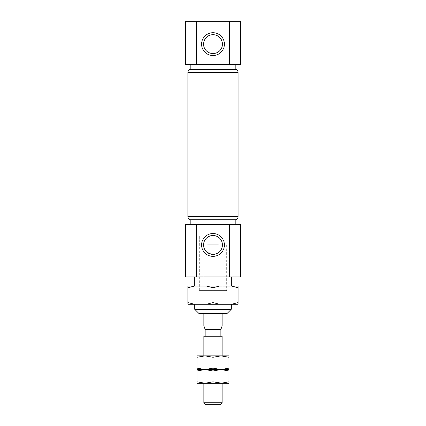 <?xml version="1.0" encoding="UTF-8"?>
<svg xmlns="http://www.w3.org/2000/svg" width="426" height="426" viewBox="0 0 426 426"><rect width="100%" height="100%" fill="white"/><g stroke="black" fill="none" stroke-linecap="round" stroke-linejoin="round"><path stroke-width="0.32" stroke-dasharray="2.13 1.6" d="M207.031 252.256A9.436 9.436 0 0 1 207.031 237.644L208.697 236.552M218.969 244.95L199.309 244.95L199.309 235.823L226.691 235.823L210.62 235.823A9.436 9.436 0 0 1 215.38 235.823L199.309 235.823L199.309 290.591L226.691 290.591L199.309 290.591M215.38 235.823L217.292 236.547M218.969 237.644A9.436 9.436 0 0 1 218.969 252.256L214.656 254.237M213.011 254.386L211.365 254.242M187.898 302.572L187.898 304.286L194.533 304.286L187.898 302.572L187.898 286.027L231.467 286.027L238.102 287.742L238.102 286.027L231.467 286.027M187.898 287.742L194.533 286.027M238.102 302.572L231.467 304.286L238.102 304.286L238.102 287.742M194.533 304.286L231.467 304.286M219.635 304.286L213 302.572L213 287.742L219.635 286.027M231.259 304.286L194.741 304.286L231.259 304.286M231.259 286.027L194.741 286.027L231.259 286.027M231.259 309.308L194.741 309.308M206.365 286.027L213 287.742M213 302.572L206.365 304.286M213 34.687A9.436 9.436 0 0 1 221.169 48.841A9.436 9.436 0 0 1 204.831 48.841A9.436 9.436 0 0 1 213 34.687M190.177 64.661L235.823 64.661L190.177 64.661M229.454 21.3L185.614 21.3L185.614 64.661L240.386 64.661L240.386 21.3L229.454 21.3L229.454 64.661M196.546 21.3L196.546 64.661M235.823 69.358L190.177 69.358M235.823 219.715L190.177 219.715M190.177 224.411L235.823 224.411L190.177 224.411M229.454 224.411L240.386 224.411L240.386 276.9L229.454 276.9L229.454 224.411L185.614 224.411L185.614 276.9L229.454 276.9M194.741 276.9L231.259 276.9L194.741 276.9M196.546 276.9L196.546 224.411M227.149 313.414L198.851 313.414M203.873 244.95L222.127 244.95L203.873 244.95L203.873 313.414L222.127 313.414L203.873 313.414L203.873 290.591L222.127 290.591L203.873 290.591M228.975 368.128L228.975 357.292L220.987 355.864L213 357.292L205.012 355.864L197.025 357.292L197.025 368.128L205.012 369.555L197.025 370.982L197.025 369.555L205.012 369.555L213 368.128L220.987 369.555L228.975 368.128L228.975 369.555L220.987 369.555L213 370.982L213 381.818L220.987 383.246L228.975 381.818L228.975 383.246L203.873 383.246L222.127 383.246M197.025 357.292L197.025 355.864L220.987 355.864L205.012 355.864M213 357.292L213 368.128M228.975 357.292L228.975 355.864L220.987 355.864M228.975 381.818L228.975 370.982L220.987 369.555L205.012 369.555L213 370.982M203.873 355.864L222.127 355.864M222.127 336.236L203.873 336.236M220.987 383.246L197.025 383.246L197.025 381.818L205.012 383.246L213 381.818M222.127 402.74L203.873 402.74M220.167 404.7L205.833 404.7M197.025 368.128L197.025 369.555M222.127 325.965L203.873 325.965M220.876 329.389L205.124 329.389M205.124 336.236L220.876 336.236L205.124 336.236M199.309 244.95L207.031 244.95M228.975 370.982L228.975 369.555M197.025 370.982L197.025 381.818M238.102 72.42L187.898 72.42M238.102 216.653L187.898 216.653M226.691 244.95L226.691 290.591M222.127 290.591L222.127 244.95"/><path stroke-width="0.64" d="M208.697 236.552L210.62 235.823L215.38 235.823M217.292 236.547L218.969 237.644L218.969 252.256M214.656 254.237L213.011 254.386M211.365 254.242L207.031 252.256L207.031 237.644M213 235.514A9.436 9.436 0 0 1 221.169 249.668A9.436 9.436 0 0 1 204.831 249.668A9.436 9.436 0 0 1 213 235.514M231.467 304.286L238.102 302.572L238.102 304.286L187.898 304.286L187.898 286.027L194.533 286.027L187.898 287.742M238.102 302.572L238.102 286.027L194.533 286.027M238.102 287.742L231.467 286.027M219.635 286.027L213 287.742L206.365 286.027M194.741 304.286L194.741 309.308L231.259 309.308L231.259 304.286M206.365 304.286L213 302.572L213 287.742M213 302.572L219.635 304.286M187.898 302.572L194.533 304.286M213 34.687A9.436 9.436 0 0 1 221.169 48.841A9.436 9.436 0 0 1 204.831 48.841A9.436 9.436 0 0 1 213 34.687M213 32.711A11.411 11.411 0 0 1 222.883 49.826A11.411 11.411 0 0 1 203.117 49.826A11.411 11.411 0 0 1 213 32.711M213 233.539A11.411 11.411 0 0 1 222.883 250.653A11.411 11.411 0 0 1 203.117 250.653A11.411 11.411 0 0 1 213 233.539M196.546 64.661L185.614 64.661L185.614 21.3L196.546 21.3L196.546 64.661L240.386 64.661L240.386 21.3L196.546 21.3M229.454 21.3L229.454 64.661M190.177 64.661L190.177 69.358L235.823 69.358L235.823 64.661M187.898 216.653L238.102 216.653C238.017 218.176 237.255 219.193 235.823 219.715L190.177 219.715C188.745 219.193 187.983 218.176 187.898 216.653L187.898 72.42C187.983 70.897 188.745 69.875 190.177 69.358M190.177 219.715L190.177 224.411M196.546 276.9L240.386 276.9L240.386 224.411L185.614 224.411L185.614 276.9L196.546 276.9L196.546 224.411M229.454 276.9L229.454 224.411M194.741 276.9L194.741 286.027M231.259 309.308L227.149 313.414L198.851 313.414L194.741 309.308M205.012 355.864L222.127 355.864L222.127 336.236L203.873 336.236L203.873 355.864L205.012 355.864L197.025 357.292L197.025 355.864L205.012 355.864L213 357.292L220.987 355.864L228.975 357.292L228.975 368.128L220.987 369.555L213 368.128L205.012 369.555L213 370.982L220.987 369.555L228.975 370.982L228.975 381.818L220.987 383.246L228.975 383.246L228.975 381.818M213 357.292L213 368.128M220.987 355.864L228.975 355.864L228.975 357.292M197.025 357.292L197.025 370.982L205.012 369.555L228.975 369.555L228.975 368.128M203.873 383.246L203.873 402.74L222.127 402.74L222.127 383.246L213 381.818L205.012 383.246L220.987 383.246M197.025 381.818L197.025 383.246L205.012 383.246L197.025 381.818L197.025 370.982M222.127 402.74L220.167 404.7L205.833 404.7L203.873 402.74M203.873 313.414L203.873 325.965L222.127 325.965L222.127 313.414M222.127 325.965L220.876 329.389L205.124 329.389L203.873 325.965M205.124 329.389L205.124 336.236M207.031 244.95L218.969 244.95M228.975 369.555L228.975 370.982M213 370.982L213 381.818M197.025 369.555L205.012 369.555L197.025 368.128M187.898 72.42L238.102 72.42C238.017 70.897 237.255 69.875 235.823 69.358M238.102 72.42L238.102 216.653M235.823 219.715L235.823 224.411M231.259 276.9L231.259 286.027M220.876 329.389L220.876 336.236"/></g></svg>
